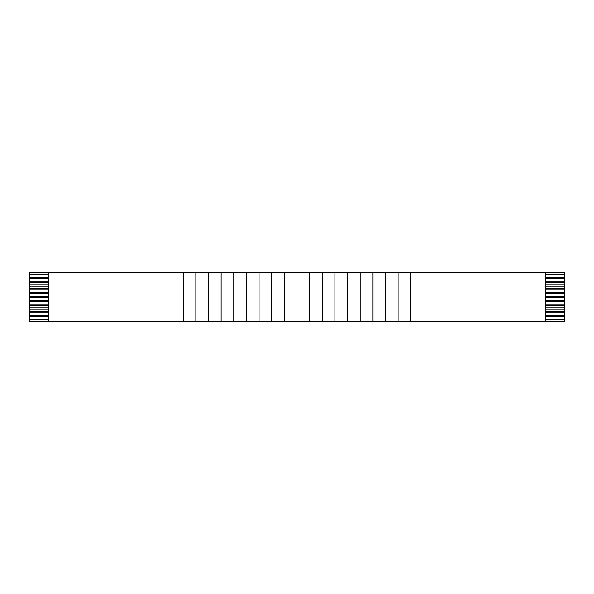 <?xml version="1.0" encoding="UTF-8"?>
<svg xmlns="http://www.w3.org/2000/svg" width="594" height="594" viewBox="0 0 594 594"><rect width="100%" height="100%" fill="white"/><g stroke="black" fill="none" stroke-linecap="round" stroke-linejoin="round"><path stroke-width="0.89" d="M48.871 321.926L48.871 272.074L48.871 321.926L183.227 321.926L183.227 272.074L29.7 272.074L29.7 274.569L29.7 272.074L183.227 272.074L183.227 321.926L195.864 321.926L195.864 272.074L183.227 272.074L195.864 272.074L195.864 321.926L208.509 321.926L208.509 272.074L195.864 272.074L208.509 272.074L208.509 321.926L221.146 321.926L221.146 272.074L208.509 272.074L221.146 272.074L221.146 321.926L233.791 321.926L233.791 272.074L221.146 272.074L233.791 272.074L233.791 321.926L246.436 321.926L246.436 272.074L233.791 272.074L246.436 272.074L246.436 321.926L259.073 321.926L259.073 272.074L246.436 272.074L259.073 272.074L259.073 321.926L271.718 321.926L271.718 272.074L259.073 272.074L271.718 272.074L271.718 321.926L284.355 321.926L284.355 272.074L271.718 272.074L284.355 272.074L284.355 321.926L297 321.926L297 272.074L284.355 272.074L297 272.074L297 321.926L309.637 321.926L29.7 321.926L29.7 278.4L48.871 278.4L29.7 278.4L29.7 277.257L29.7 282.239L48.871 282.239L29.7 282.239L29.7 286.07L48.871 286.07L29.7 286.07L29.7 289.909L48.871 289.909L29.7 289.909L29.7 293.74L48.871 293.74L29.7 293.74L29.7 297.572L48.871 297.572L29.7 297.572L29.7 301.41L48.871 301.41L29.7 301.41L29.7 305.242L48.871 305.242L29.7 305.242L29.7 309.08L48.871 309.08L29.7 309.08L29.7 312.912L48.871 312.912L29.7 312.912L29.7 316.743L48.871 316.743L29.7 316.743L29.7 321.926L48.871 321.926M545.129 272.074L545.129 321.926L564.3 321.926L564.3 319.431L564.3 321.926L545.129 321.926L545.129 272.074L334.927 272.074L334.927 321.926L334.927 272.074L347.564 272.074L347.564 321.926L347.564 272.074L360.209 272.074L360.209 321.926L360.209 272.074L372.846 272.074L372.846 321.926L372.846 272.074L385.491 272.074L385.491 321.926L385.491 272.074L398.129 272.074L398.129 321.926L398.129 272.074L410.773 272.074L410.773 321.926L410.773 272.074L564.3 272.074L564.3 277.257L545.129 277.257L564.3 277.257L564.3 278.4L564.3 272.074L545.129 272.074M545.129 278.4L564.3 278.4L564.3 319.431L545.129 319.431L564.3 319.431L564.3 315.6L545.129 315.6L564.3 315.6L564.3 311.761L545.129 311.761L564.3 311.761L564.3 307.93L545.129 307.93L564.3 307.93L564.3 304.091L545.129 304.091L564.3 304.091L564.3 300.26L545.129 300.26L564.3 300.26L564.3 296.428L545.129 296.428L564.3 296.428L564.3 292.59L545.129 292.59L564.3 292.59L564.3 288.758L545.129 288.758L564.3 288.758L564.3 284.92L545.129 284.92L564.3 284.92L564.3 281.088L545.129 281.088L564.3 281.088L564.3 278.4L545.129 278.4M545.129 282.239L564.3 282.239L545.129 282.239M545.129 286.07L564.3 286.07L545.129 286.07M545.129 289.909L564.3 289.909L545.129 289.909M545.129 293.74L564.3 293.74L545.129 293.74M545.129 297.572L564.3 297.572L545.129 297.572M545.129 301.41L564.3 301.41L545.129 301.41M545.129 305.242L564.3 305.242L545.129 305.242M545.129 309.08L564.3 309.08L545.129 309.08M545.129 312.912L564.3 312.912L545.129 312.912M545.129 316.743L564.3 316.743L545.129 316.743M48.871 277.257L29.7 277.257L29.7 274.569L48.871 274.569L29.7 274.569L29.7 277.257L48.871 277.257M48.871 281.088L29.7 281.088L48.871 281.088M48.871 284.92L29.7 284.92L48.871 284.92M48.871 288.758L29.7 288.758L48.871 288.758M48.871 292.59L29.7 292.59L48.871 292.59M48.871 296.428L29.7 296.428L48.871 296.428M48.871 300.26L29.7 300.26L48.871 300.26M48.871 304.091L29.7 304.091L48.871 304.091M48.871 307.93L29.7 307.93L48.871 307.93M48.871 311.761L29.7 311.761L48.871 311.761M48.871 315.6L29.7 315.6L48.871 315.6M48.871 319.431L29.7 319.431L48.871 319.431M309.637 272.074L297 272.074L309.637 272.074M309.645 321.926L309.645 272.074L309.645 321.926L322.282 321.926L322.282 272.074L309.645 272.074L322.282 272.074L322.282 321.926L334.919 321.926L309.645 321.926M334.919 272.074L322.282 272.074L334.919 272.074M334.927 321.926L545.129 321.926L334.927 321.926M545.129 274.569L564.3 274.569L545.129 274.569M208.509 319.431L208.509 316.743L208.509 319.431M233.791 319.431L233.791 316.743L233.791 319.431M259.073 319.431L259.073 316.743L259.073 319.431M309.637 319.431L309.645 316.743L309.637 319.431M334.927 319.431L334.927 316.743L334.927 319.431M360.209 319.431L360.209 316.743L360.209 319.431M385.491 319.431L385.491 316.743L385.491 319.431M208.509 315.6L208.509 312.912L208.509 315.6M233.791 315.6L233.791 312.912L233.791 315.6M259.073 315.6L259.073 312.912L259.073 315.6M309.637 315.6L309.645 312.912L309.637 315.6M334.927 315.6L334.927 312.912L334.927 315.6M360.209 315.6L360.209 312.912L360.209 315.6M385.491 315.6L385.491 312.912L385.491 315.6M208.509 311.761L208.509 309.08L208.509 311.761M233.791 311.761L233.791 309.08L233.791 311.761M259.073 311.761L259.073 309.08L259.073 311.761M309.637 311.761L309.645 309.08L309.637 311.761M334.927 311.761L334.927 309.08L334.927 311.761M360.209 311.761L360.209 309.08L360.209 311.761M385.491 311.761L385.491 309.08L385.491 311.761M208.509 307.93L208.509 305.242L208.509 307.93M233.791 307.93L233.791 305.242L233.791 307.93M259.073 307.93L259.073 305.242L259.073 307.93M309.637 307.93L309.645 305.242L309.637 307.93M334.927 307.93L334.927 305.242L334.927 307.93M360.209 307.93L360.209 305.242L360.209 307.93M385.491 307.93L385.491 305.242L385.491 307.93M208.509 304.091L208.509 301.41L208.509 304.091M233.791 304.091L233.791 301.41L233.791 304.091M259.073 304.091L259.073 301.41L259.073 304.091M309.637 304.091L309.645 301.41L309.637 304.091M334.927 304.091L334.927 301.41L334.927 304.091M360.209 304.091L360.209 301.41L360.209 304.091M385.491 304.091L385.491 301.41L385.491 304.091M208.509 300.26L208.509 297.572L208.509 300.26M233.791 300.26L233.791 297.572L233.791 300.26M259.073 300.26L259.073 297.572L259.073 300.26M309.637 300.26L309.645 297.572L309.637 300.26M334.927 300.26L334.927 297.572L334.927 300.26M360.209 300.26L360.209 297.572L360.209 300.26M385.491 300.26L385.491 297.572L385.491 300.26M208.509 296.428L208.509 293.74L208.509 296.428M233.791 296.428L233.791 293.74L233.791 296.428M259.073 296.428L259.073 293.74L259.073 296.428M309.637 296.428L309.645 293.74L309.637 296.428M334.927 296.428L334.927 293.74L334.927 296.428M360.209 296.428L360.209 293.74L360.209 296.428M385.491 296.428L385.491 293.74L385.491 296.428M208.509 292.59L208.509 289.909L208.509 292.59M233.791 292.59L233.791 289.909L233.791 292.59M259.073 292.59L259.073 289.909L259.073 292.59M309.637 292.59L309.645 289.909L309.637 292.59M334.927 292.59L334.927 289.909L334.927 292.59M360.209 292.59L360.209 289.909L360.209 292.59M385.491 292.59L385.491 289.909L385.491 292.59M208.509 288.758L208.509 286.07L208.509 288.758M233.791 288.758L233.791 286.07L233.791 288.758M259.073 288.758L259.073 286.07L259.073 288.758M309.637 288.758L309.645 286.07L309.637 288.758M334.927 288.758L334.927 286.07L334.927 288.758M360.209 288.758L360.209 286.07L360.209 288.758M385.491 288.758L385.491 286.07L385.491 288.758M208.509 284.92L208.509 282.239L208.509 284.92M233.791 284.92L233.791 282.239L233.791 284.92M259.073 284.92L259.073 282.239L259.073 284.92M309.637 284.92L309.645 282.239L309.637 284.92M334.927 284.92L334.927 282.239L334.927 284.92M360.209 284.92L360.209 282.239L360.209 284.92M385.491 284.92L385.491 282.239L385.491 284.92M208.509 281.088L208.509 278.4L208.509 281.088M233.791 281.088L233.791 278.4L233.791 281.088M259.073 281.088L259.073 278.4L259.073 281.088M309.637 281.088L309.645 278.4L309.637 281.088M334.927 281.088L334.927 278.4L334.927 281.088M360.209 281.088L360.209 278.4L360.209 281.088M385.491 281.088L385.491 278.4L385.491 281.088M208.509 277.257L208.509 274.569L208.509 277.257M233.791 277.257L233.791 274.569L233.791 277.257M259.073 277.257L259.073 274.569L259.073 277.257M309.637 277.257L309.645 274.569L309.637 277.257M334.927 277.257L334.927 274.569L334.927 277.257M360.209 277.257L360.209 274.569L360.209 277.257M385.491 277.257L385.491 274.569L385.491 277.257"/></g></svg>
